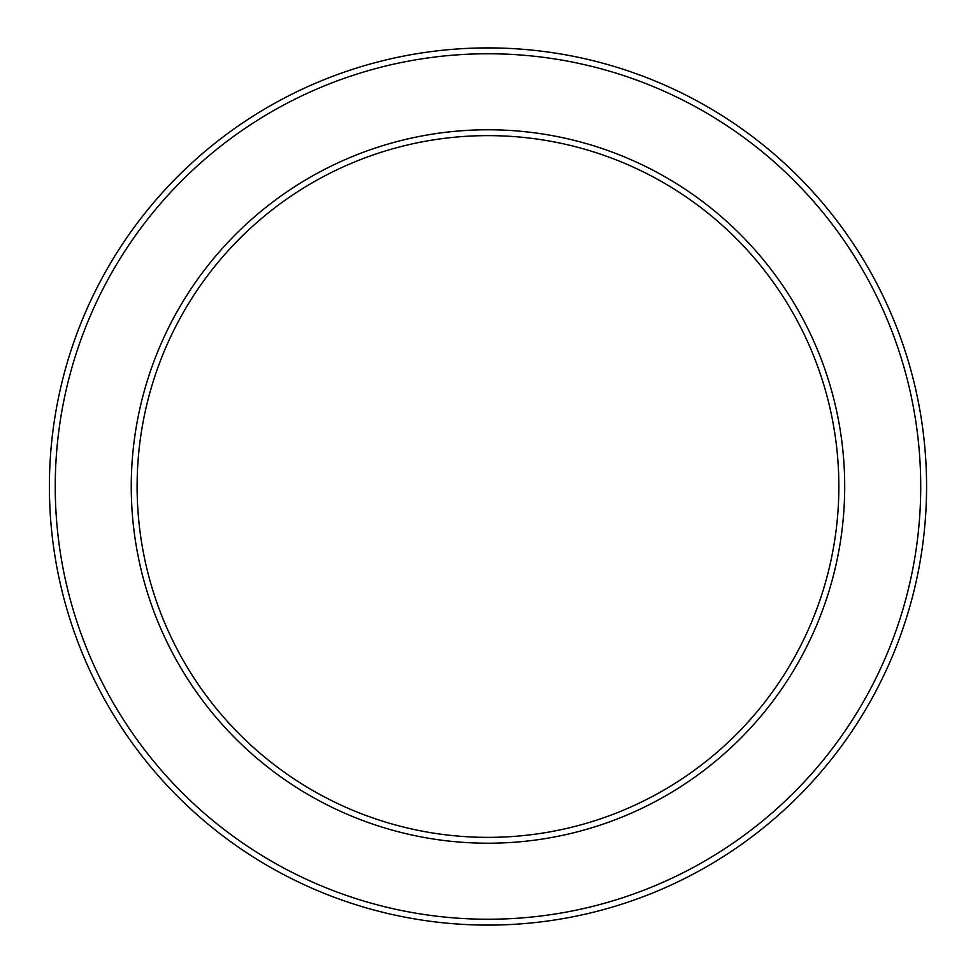 <?xml version="1.0" encoding="UTF-8"?>
<svg xmlns="http://www.w3.org/2000/svg" width="973" height="973" viewBox="0 0 973 973"><rect width="100%" height="100%" fill="white"/><g stroke="black" fill="none" stroke-linecap="round" stroke-linejoin="round"><path stroke-width="1.46" d="M838.714 476.466L838.848 488.446M55.242 486.5A432.742 432.742 0 0 1 704.355 111.737A432.742 432.742 0 0 1 704.355 861.263A432.742 432.742 0 0 1 55.242 486.5M49.392 486.5A438.592 438.592 0 0 1 707.274 106.665A438.592 438.592 0 0 1 707.274 866.335A438.592 438.592 0 0 1 49.392 486.5M137.108 486.5A350.876 350.876 0 0 1 663.416 182.632A350.876 350.876 0 0 1 663.416 790.368A350.876 350.876 0 0 1 137.108 486.5M838.714 496.534L838.848 484.554M131.258 486.5A356.726 356.726 0 0 1 666.347 177.573A356.726 356.726 0 0 1 666.347 795.428A356.726 356.726 0 0 1 131.258 486.5"/></g></svg>
